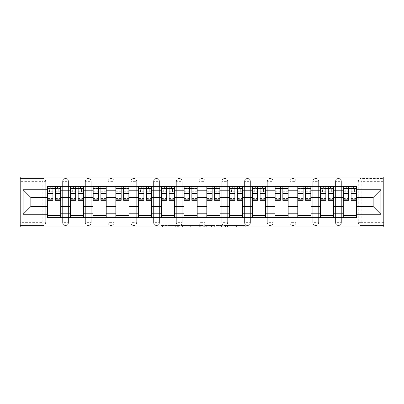 <?xml version="1.0" encoding="UTF-8"?>
<svg xmlns="http://www.w3.org/2000/svg" width="404" height="404" viewBox="0 0 404 404"><rect width="100%" height="100%" fill="white"/><g stroke="black" fill="none" stroke-linecap="round" stroke-linejoin="round"><path stroke-width="0.3" stroke-dasharray="2.02 1.52" d="M178.674 227.003L162.469 227.003L178.674 227.003L178.674 225.543L171.124 225.543L171.124 227.003L171.124 225.543L178.674 225.543L178.674 227.003L178.674 225.543L171.124 225.543L171.124 227.003L171.124 225.543L178.674 225.543L162.469 225.543L178.674 225.543M335.542 181.371A2.914 2.914 0 0 1 338.461 178.457A2.914 2.914 0 0 1 341.375 181.371A2.914 2.914 0 0 0 338.461 178.457A2.914 2.914 0 0 0 335.542 181.371L335.542 222.629A2.914 2.914 0 0 0 338.461 225.543A2.914 2.914 0 0 0 341.375 222.629L341.375 181.371A2.914 2.914 0 0 0 338.461 178.457A2.914 2.914 0 0 0 335.542 181.371L335.542 222.629A2.914 2.914 0 0 0 338.461 225.543A2.914 2.914 0 0 0 341.375 222.629L341.375 181.371L335.542 181.371M312.802 181.371A2.914 2.914 0 0 1 315.716 178.457A2.914 2.914 0 0 1 318.63 181.371A2.914 2.914 0 0 0 315.716 178.457A2.914 2.914 0 0 0 312.802 181.371L312.802 222.629A2.914 2.914 0 0 0 315.716 225.543A2.914 2.914 0 0 0 318.63 222.629L318.63 181.371A2.914 2.914 0 0 0 315.716 178.457A2.914 2.914 0 0 0 312.802 181.371L312.802 222.629A2.914 2.914 0 0 0 315.716 225.543A2.914 2.914 0 0 0 318.63 222.629L318.63 181.371L312.802 181.371M290.057 181.371A2.914 2.914 0 0 1 292.971 178.457A2.914 2.914 0 0 1 295.89 181.371A2.914 2.914 0 0 0 292.971 178.457A2.914 2.914 0 0 0 290.057 181.371L290.057 222.629A2.914 2.914 0 0 0 292.971 225.543A2.914 2.914 0 0 0 295.89 222.629L295.89 181.371A2.914 2.914 0 0 0 292.971 178.457A2.914 2.914 0 0 0 290.057 181.371L290.057 222.629A2.914 2.914 0 0 0 292.971 225.543A2.914 2.914 0 0 0 295.89 222.629L295.89 181.371L290.057 181.371M267.312 181.371A2.914 2.914 0 0 1 270.231 178.457A2.914 2.914 0 0 1 273.144 181.371A2.914 2.914 0 0 0 270.231 178.457A2.914 2.914 0 0 0 267.312 181.371L267.312 222.629A2.914 2.914 0 0 0 270.231 225.543A2.914 2.914 0 0 0 273.144 222.629L273.144 181.371A2.914 2.914 0 0 0 270.231 178.457A2.914 2.914 0 0 0 267.312 181.371L267.312 222.629A2.914 2.914 0 0 0 270.231 225.543A2.914 2.914 0 0 0 273.144 222.629L273.144 181.371L267.312 181.371M244.572 181.371A2.914 2.914 0 0 1 247.485 178.457A2.914 2.914 0 0 1 250.404 181.371A2.914 2.914 0 0 0 247.485 178.457A2.914 2.914 0 0 0 244.572 181.371L244.572 222.629A2.914 2.914 0 0 0 247.485 225.543A2.914 2.914 0 0 0 250.404 222.629L250.404 181.371A2.914 2.914 0 0 0 247.485 178.457A2.914 2.914 0 0 0 244.572 181.371L244.572 222.629A2.914 2.914 0 0 0 247.485 225.543A2.914 2.914 0 0 0 250.404 222.629L250.404 181.371L244.572 181.371M221.826 181.371A2.914 2.914 0 0 1 224.745 178.457A2.914 2.914 0 0 1 227.659 181.371A2.914 2.914 0 0 0 224.745 178.457A2.914 2.914 0 0 0 221.826 181.371L221.826 222.629A2.914 2.914 0 0 0 224.745 225.543A2.914 2.914 0 0 0 227.659 222.629L227.659 181.371A2.914 2.914 0 0 0 224.745 178.457A2.914 2.914 0 0 0 221.826 181.371L221.826 222.629A2.914 2.914 0 0 0 224.745 225.543A2.914 2.914 0 0 0 227.659 222.629L227.659 181.371L221.826 181.371M199.086 181.371A2.914 2.914 0 0 1 202 178.457A2.914 2.914 0 0 1 204.914 181.371A2.914 2.914 0 0 0 202 178.457A2.914 2.914 0 0 0 199.086 181.371L199.086 222.629A2.914 2.914 0 0 0 202 225.543A2.914 2.914 0 0 0 204.914 222.629L204.914 181.371A2.914 2.914 0 0 0 202 178.457A2.914 2.914 0 0 0 199.086 181.371L199.086 222.629A2.914 2.914 0 0 0 202 225.543A2.914 2.914 0 0 0 204.914 222.629L204.914 181.371L199.086 181.371M176.341 181.371A2.914 2.914 0 0 1 179.255 178.457A2.914 2.914 0 0 1 182.174 181.371A2.914 2.914 0 0 0 179.255 178.457A2.914 2.914 0 0 0 176.341 181.371L176.341 222.629A2.914 2.914 0 0 0 179.255 225.543A2.914 2.914 0 0 0 182.174 222.629L182.174 181.371A2.914 2.914 0 0 0 179.255 178.457A2.914 2.914 0 0 0 176.341 181.371L176.341 222.629A2.914 2.914 0 0 0 179.255 225.543A2.914 2.914 0 0 0 182.174 222.629L182.174 181.371L176.341 181.371M153.596 181.371A2.914 2.914 0 0 1 156.515 178.457A2.914 2.914 0 0 1 159.428 181.371A2.914 2.914 0 0 0 156.515 178.457A2.914 2.914 0 0 0 153.596 181.371L153.596 222.629A2.914 2.914 0 0 0 156.515 225.543A2.914 2.914 0 0 0 159.428 222.629L159.428 181.371A2.914 2.914 0 0 0 156.515 178.457A2.914 2.914 0 0 0 153.596 181.371L153.596 222.629A2.914 2.914 0 0 0 156.515 225.543A2.914 2.914 0 0 0 159.428 222.629L159.428 181.371L153.596 181.371M130.856 181.371A2.914 2.914 0 0 1 133.769 178.457A2.914 2.914 0 0 1 136.688 181.371A2.914 2.914 0 0 0 133.769 178.457A2.914 2.914 0 0 0 130.856 181.371L130.856 222.629A2.914 2.914 0 0 0 133.769 225.543A2.914 2.914 0 0 0 136.688 222.629L136.688 181.371A2.914 2.914 0 0 0 133.769 178.457A2.914 2.914 0 0 0 130.856 181.371L130.856 222.629A2.914 2.914 0 0 0 133.769 225.543A2.914 2.914 0 0 0 136.688 222.629L136.688 181.371L130.856 181.371M108.11 181.371A2.914 2.914 0 0 1 111.029 178.457A2.914 2.914 0 0 1 113.943 181.371A2.914 2.914 0 0 0 111.029 178.457A2.914 2.914 0 0 0 108.11 181.371L108.11 222.629A2.914 2.914 0 0 0 111.029 225.543A2.914 2.914 0 0 0 113.943 222.629L113.943 181.371A2.914 2.914 0 0 0 111.029 178.457A2.914 2.914 0 0 0 108.11 181.371L108.11 222.629A2.914 2.914 0 0 0 111.029 225.543A2.914 2.914 0 0 0 113.943 222.629L113.943 181.371L108.11 181.371M85.37 181.371A2.914 2.914 0 0 1 88.284 178.457A2.914 2.914 0 0 1 91.198 181.371A2.914 2.914 0 0 0 88.284 178.457A2.914 2.914 0 0 0 85.37 181.371L85.37 222.629A2.914 2.914 0 0 0 88.284 225.543A2.914 2.914 0 0 0 91.198 222.629L91.198 181.371A2.914 2.914 0 0 0 88.284 178.457A2.914 2.914 0 0 0 85.37 181.371L85.37 222.629A2.914 2.914 0 0 0 88.284 225.543A2.914 2.914 0 0 0 91.198 222.629L91.198 181.371L85.37 181.371M62.625 181.371A2.914 2.914 0 0 1 65.539 178.457A2.914 2.914 0 0 1 68.458 181.371A2.914 2.914 0 0 0 65.539 178.457A2.914 2.914 0 0 0 62.625 181.371L62.625 222.629A2.914 2.914 0 0 0 65.539 225.543A2.914 2.914 0 0 0 68.458 222.629L68.458 181.371A2.914 2.914 0 0 0 65.539 178.457A2.914 2.914 0 0 0 62.625 181.371L62.625 222.629A2.914 2.914 0 0 0 65.539 225.543A2.914 2.914 0 0 0 68.458 222.629L68.458 181.371L62.625 181.371M243.824 227.003L226.937 227.003L243.824 227.003L243.824 225.543L236.598 225.543L245.253 225.543L245.253 227.003L245.253 225.543L226.937 225.543L245.253 225.543L245.253 227.003L245.253 225.543L243.824 225.543L243.824 227.003M235.163 227.003L227.508 227.003L235.163 227.003L235.163 225.543L236.598 225.543L235.163 225.543L235.163 227.003L235.163 225.543L227.508 225.543L227.508 227.003L227.508 225.543L235.163 225.543L235.163 227.003M225.503 227.003L226.937 227.003L225.503 227.003L225.503 225.543L226.937 225.543L225.503 225.543L225.503 227.003M161.034 227.003L162.469 227.003L161.034 227.003L161.034 225.543L162.469 225.543L161.034 225.543L161.034 227.003M383.8 222.629L361.201 222.629L361.201 225.543L383.8 225.543L383.8 227.003L20.2 227.003L20.2 225.543L42.799 225.543A2.914 2.914 0 0 0 45.713 222.629L45.713 181.371A2.914 2.914 0 0 0 42.799 178.457A2.914 2.914 0 0 1 45.713 181.371A2.914 2.914 0 0 0 42.799 178.457L20.2 178.457L20.2 176.997L383.8 176.997L383.8 178.457L361.201 178.457A2.914 2.914 0 0 0 358.287 181.371L358.287 222.629A2.914 2.914 0 0 0 361.201 225.543A2.914 2.914 0 0 1 358.287 222.629A2.914 2.914 0 0 0 361.201 225.543L383.8 225.543L383.8 178.457L361.201 178.457A2.914 2.914 0 0 0 358.287 181.371L358.287 222.629L361.201 222.629L361.201 181.371L383.8 181.371M200.748 227.003L199.318 227.003L200.748 227.003L200.748 225.543L200.748 227.003M182.431 227.003L199.318 227.003L181.002 227.003L182.431 227.003L182.431 225.543L200.748 225.543L181.002 225.543L181.002 227.003L181.002 225.543L182.431 225.543L182.431 227.003M204.682 227.003L222.998 227.003L203.252 227.003L204.682 227.003L204.682 225.543L222.998 225.543L222.998 227.003L222.998 225.543L214.342 225.543L214.342 227.003M20.2 222.629L20.2 225.543L42.799 225.543A2.914 2.914 0 0 0 45.713 222.629L45.713 181.371L42.799 181.371L42.799 222.629L20.2 222.629L20.2 181.371L42.799 181.371L42.799 178.457L20.2 178.457L20.2 181.371M343.269 186.33L356.394 186.33L356.394 188.517L343.269 188.517L343.269 186.33L333.648 186.33L333.648 188.517L320.529 188.517L320.529 186.33L310.903 186.33L310.903 188.517L297.783 188.517L297.783 186.33L288.163 186.33L288.163 188.517L275.043 188.517L275.043 186.33L265.418 186.33L265.418 188.517L252.298 188.517L252.298 186.33L242.678 186.33L242.678 188.517L229.553 188.517L229.553 186.33L219.933 186.33L219.933 188.517L206.813 188.517L206.813 186.33L197.187 186.33L197.187 188.517L184.067 188.517L184.067 186.33L174.447 186.33L174.447 188.517L161.322 188.517L161.322 186.33L151.702 186.33L151.702 188.517L138.582 188.517L138.582 186.33L128.957 186.33L128.957 188.517L115.837 188.517L115.837 186.33L106.217 186.33L106.217 188.517L93.097 188.517L93.097 186.33L83.471 186.33L83.471 188.517L70.352 188.517L70.352 186.33L60.731 186.33L60.731 188.517L47.606 188.517L47.606 215.483L60.731 215.483L60.731 188.517M60.731 215.483L60.731 217.67L70.352 217.67L70.352 215.483L83.471 215.483L83.471 188.517M70.352 188.517L70.352 215.483M83.471 215.483L83.471 217.67L93.097 217.67L93.097 215.483L106.217 215.483L106.217 188.517M93.097 188.517L93.097 215.483M106.217 215.483L106.217 217.67L115.837 217.67L115.837 215.483L128.957 215.483L128.957 188.517M115.837 188.517L115.837 215.483M128.957 215.483L128.957 217.67L138.582 217.67L138.582 215.483L151.702 215.483L151.702 188.517M138.582 188.517L138.582 215.483M151.702 215.483L151.702 217.67L161.322 217.67L161.322 215.483L174.447 215.483L174.447 188.517M161.322 188.517L161.322 215.483M174.447 215.483L174.447 217.67L184.067 217.67L184.067 215.483L197.187 215.483L197.187 188.517M184.067 188.517L184.067 215.483M197.187 215.483L197.187 217.67L206.813 217.67L206.813 215.483L219.933 215.483L219.933 188.517M206.813 188.517L206.813 215.483M219.933 215.483L219.933 217.67L229.553 217.67L229.553 215.483L242.678 215.483L242.678 188.517M229.553 188.517L229.553 215.483M242.678 215.483L242.678 217.67L252.298 217.67L252.298 215.483L265.418 215.483L265.418 188.517M252.298 188.517L252.298 215.483M265.418 215.483L265.418 217.67L275.043 217.67L275.043 215.483L288.163 215.483L288.163 188.517M275.043 188.517L275.043 215.483M288.163 215.483L288.163 217.67L297.783 217.67L297.783 215.483L310.903 215.483L310.903 188.517M297.783 188.517L297.783 215.483M310.903 215.483L310.903 217.67L320.529 217.67L320.529 215.483L333.648 215.483L333.648 188.517M320.529 188.517L320.529 215.483M333.648 215.483L333.648 217.67L343.269 217.67L343.269 215.483L356.394 215.483L356.394 188.517M343.269 188.517L343.269 215.483M333.648 206.52L343.269 206.52M310.903 206.52L320.529 206.52M288.163 206.52L297.783 206.52M265.418 206.52L275.043 206.52M242.678 206.52L252.298 206.52M219.933 206.52L229.553 206.52M197.187 206.52L206.813 206.52M174.447 206.52L184.067 206.52M151.702 206.52L161.322 206.52M128.957 206.52L138.582 206.52M106.217 206.52L115.837 206.52M83.471 206.52L93.097 206.52M60.731 206.52L70.352 206.52M343.269 197.48L333.648 197.48M320.529 197.48L310.903 197.48M297.783 197.48L288.163 197.48M275.043 197.48L265.418 197.48M252.298 197.48L242.678 197.48M229.553 197.48L219.933 197.48M206.813 197.48L197.187 197.48M184.067 197.48L174.447 197.48M161.322 197.48L151.702 197.48M138.582 197.48L128.957 197.48M115.837 197.48L106.217 197.48M93.097 197.48L83.471 197.48M70.352 197.48L60.731 197.48M47.606 197.48L30.84 197.48L30.84 206.52L47.606 206.52M356.394 206.52L373.16 206.52L373.16 197.48L356.394 197.48M60.731 217.67L47.606 217.67L47.606 215.483M47.606 188.517L47.606 186.33L60.731 186.33M70.352 186.33L83.471 186.33M93.097 186.33L106.217 186.33M115.837 186.33L128.957 186.33M138.582 186.33L151.702 186.33M161.322 186.33L174.447 186.33M184.067 186.33L197.187 186.33M206.813 186.33L219.933 186.33M229.553 186.33L242.678 186.33M252.298 186.33L265.418 186.33M275.043 186.33L288.163 186.33M297.783 186.33L310.903 186.33M320.529 186.33L333.648 186.33M356.394 215.483L356.394 217.67L343.269 217.67M333.648 217.67L320.529 217.67M310.903 217.67L297.783 217.67M288.163 217.67L275.043 217.67M265.418 217.67L252.298 217.67M242.678 217.67L229.553 217.67M219.933 217.67L206.813 217.67M197.187 217.67L184.067 217.67M174.447 217.67L161.322 217.67M151.702 217.67L138.582 217.67M128.957 217.67L115.837 217.67M106.217 217.67L93.097 217.67M83.471 217.67L70.352 217.67M47.682 188.517L52.929 188.517M55.409 188.517L60.656 188.517M341.375 222.629A2.914 2.914 0 0 1 338.461 225.543A2.914 2.914 0 0 1 335.542 222.629L341.375 222.629M318.63 222.629A2.914 2.914 0 0 1 315.716 225.543A2.914 2.914 0 0 1 312.802 222.629L318.63 222.629M295.89 222.629A2.914 2.914 0 0 1 292.971 225.543A2.914 2.914 0 0 1 290.057 222.629L295.89 222.629M273.144 222.629A2.914 2.914 0 0 1 270.231 225.543A2.914 2.914 0 0 1 267.312 222.629L273.144 222.629M250.404 222.629A2.914 2.914 0 0 1 247.485 225.543A2.914 2.914 0 0 1 244.572 222.629L250.404 222.629M227.659 222.629A2.914 2.914 0 0 1 224.745 225.543A2.914 2.914 0 0 1 221.826 222.629L227.659 222.629M204.914 222.629A2.914 2.914 0 0 1 202 225.543A2.914 2.914 0 0 1 199.086 222.629L204.914 222.629M182.174 222.629A2.914 2.914 0 0 1 179.255 225.543A2.914 2.914 0 0 1 176.341 222.629L182.174 222.629M159.428 222.629A2.914 2.914 0 0 1 156.515 225.543A2.914 2.914 0 0 1 153.596 222.629L159.428 222.629M136.688 222.629A2.914 2.914 0 0 1 133.769 225.543A2.914 2.914 0 0 1 130.856 222.629L136.688 222.629M113.943 222.629A2.914 2.914 0 0 1 111.029 225.543A2.914 2.914 0 0 1 108.11 222.629L113.943 222.629M91.198 222.629A2.914 2.914 0 0 1 88.284 225.543A2.914 2.914 0 0 1 85.37 222.629L91.198 222.629M68.458 222.629A2.914 2.914 0 0 1 65.539 225.543A2.914 2.914 0 0 1 62.625 222.629L68.458 222.629M70.422 188.517L75.674 188.517M78.154 188.517L83.401 188.517M93.167 188.517L98.414 188.517M100.894 188.517L106.141 188.517M115.913 188.517L121.16 188.517M123.639 188.517L128.886 188.517M138.653 188.517L143.905 188.517M146.379 188.517L151.631 188.517M161.398 188.517L166.645 188.517M169.124 188.517L174.371 188.517M184.143 188.517L189.39 188.517M191.87 188.517L197.117 188.517M206.883 188.517L212.13 188.517M214.61 188.517L219.857 188.517M229.629 188.517L234.876 188.517M237.355 188.517L242.602 188.517M252.369 188.517L257.621 188.517M260.095 188.517L265.347 188.517M275.114 188.517L280.361 188.517M282.84 188.517L288.087 188.517M297.859 188.517L303.106 188.517M305.586 188.517L310.833 188.517M320.599 188.517L325.846 188.517M328.326 188.517L333.578 188.517M343.344 188.517L348.591 188.517M351.071 188.517L356.318 188.517M184.007 227.003L186.077 227.003L184.007 227.003L184.007 225.543L183.002 225.543L183.002 227.003L183.002 225.543L186.077 225.543L184.007 225.543L184.007 227.003M186.077 227.003L190.658 227.003L186.077 227.003L186.077 225.543L190.658 225.543L190.658 227.003L190.658 225.543L186.077 225.543L186.077 227.003M204.682 225.543L212.913 225.543L212.913 227.003L212.913 225.543L211.479 225.543L212.913 225.543L212.913 227.003L212.913 225.543L214.342 225.543M205.257 225.543L205.257 227.003L205.257 225.543M203.252 225.543L203.252 227.003L203.252 225.543M57.742 188.37L57.742 186.471L57.525 188.37L60.656 188.37L58.762 188.37L58.762 192.011L60.656 192.011L60.656 188.37L60.656 192.011L58.762 192.011L58.762 188.37L60.656 188.37L60.656 200.323M47.682 186.471L47.682 192.011L49.576 192.011L49.576 188.37L47.682 188.37L47.682 192.011L49.576 192.011L49.576 188.37L47.682 188.37L52.929 188.37L52.929 186.471L55.409 186.471L55.409 188.37L60.656 188.37L60.656 186.471M60.656 195.834L55.409 195.834L55.409 198.43L55.409 188.37M55.409 195.834L55.409 197.016L60.656 197.016M55.409 197.016L55.409 200.323M47.682 198.43L52.929 198.43L52.929 195.834L47.682 195.834L47.682 198.43L47.682 188.37L57.525 188.37L57.525 186.471M47.682 191.769L52.929 191.769L52.929 188.37M52.929 191.769L52.929 198.43M52.929 195.834L52.929 200.323M47.682 195.834L47.682 197.016L52.929 197.016M47.682 197.016L47.682 200.323M50.818 186.471L50.596 188.37M80.482 188.37L80.482 186.471L80.265 188.37L83.401 188.37L81.507 188.37L81.507 192.011L83.401 192.011L83.401 188.37L83.401 192.011L81.507 192.011L81.507 188.37L83.401 188.37L83.401 200.323M70.422 186.471L70.422 192.011L72.321 192.011L72.321 188.37L70.422 188.37L70.422 192.011L72.321 192.011L72.321 188.37L70.422 188.37L75.674 188.37L75.674 186.471L78.154 186.471L78.154 188.37L83.401 188.37L83.401 186.471M83.401 195.834L78.154 195.834L78.154 198.43L78.154 188.37M78.154 195.834L78.154 197.016L83.401 197.016M78.154 197.016L78.154 200.323M70.422 198.43L75.674 198.43L75.674 195.834L70.422 195.834L70.422 198.43L70.422 188.37L80.265 188.37L80.265 186.471M70.422 191.769L75.674 191.769L75.674 188.37M75.674 191.769L75.674 198.43M75.674 195.834L75.674 200.323M70.422 195.834L70.422 197.016L75.674 197.016M70.422 197.016L70.422 200.323M73.558 186.471L73.341 188.37M103.227 188.37L103.227 186.471L103.01 188.37L106.141 188.37L104.247 188.37L104.247 192.011L106.141 192.011L106.141 188.37L106.141 192.011L104.247 192.011L104.247 188.37L106.141 188.37L106.141 200.323M93.167 186.471L93.167 192.011L95.061 192.011L95.061 188.37L93.167 188.37L93.167 192.011L95.061 192.011L95.061 188.37L93.167 188.37L98.414 188.37L98.414 186.471L100.894 186.471L100.894 188.37L106.141 188.37L106.141 186.471M106.141 195.834L100.894 195.834L100.894 198.43L100.894 188.37M100.894 195.834L100.894 197.016L106.141 197.016M100.894 197.016L100.894 200.323M93.167 198.43L98.414 198.43L98.414 195.834L93.167 195.834L93.167 198.43L93.167 188.37L103.01 188.37L103.01 186.471M93.167 191.769L98.414 191.769L98.414 188.37M98.414 191.769L98.414 198.43M98.414 195.834L98.414 200.323M93.167 195.834L93.167 197.016L98.414 197.016M93.167 197.016L93.167 200.323M96.303 186.471L96.081 188.37M125.972 188.37L125.972 186.471L125.75 188.37L128.886 188.37L126.992 188.37L126.992 192.011L128.886 192.011L128.886 188.37L128.886 192.011L126.992 192.011L126.992 188.37L128.886 188.37L128.886 200.323M115.913 186.471L115.913 192.011L117.806 192.011L117.806 188.37L115.913 188.37L115.913 192.011L117.806 192.011L117.806 188.37L115.913 188.37L121.16 188.37L121.16 186.471L123.639 186.471L123.639 188.37L128.886 188.37L128.886 186.471M128.886 195.834L123.639 195.834L123.639 198.43L123.639 188.37M123.639 195.834L123.639 197.016L128.886 197.016M123.639 197.016L123.639 200.323M115.913 198.43L121.16 198.43L121.16 195.834L115.913 195.834L115.913 198.43L115.913 188.37L125.75 188.37L125.75 186.471M115.913 191.769L121.16 191.769L121.16 188.37M121.16 191.769L121.16 198.43M121.16 195.834L121.16 200.323M115.913 195.834L115.913 197.016L121.16 197.016M115.913 197.016L115.913 200.323M119.044 186.471L118.827 188.37M148.712 188.37L148.712 186.471L148.495 188.37L151.631 188.37L149.732 188.37L149.732 192.011L151.631 192.011L151.631 188.37L151.631 192.011L149.732 192.011L149.732 188.37L151.631 188.37L151.631 200.323M138.653 186.471L138.653 192.011L140.552 192.011L140.552 188.37L138.653 188.37L138.653 192.011L140.552 192.011L140.552 188.37L138.653 188.37L143.905 188.37L143.905 186.471L146.379 186.471L146.379 188.37L151.631 188.37L151.631 186.471M151.631 195.834L146.379 195.834L146.379 198.43L146.379 188.37M146.379 195.834L146.379 197.016L151.631 197.016M146.379 197.016L146.379 200.323M138.653 198.43L143.905 198.43L143.905 195.834L138.653 195.834L138.653 198.43L138.653 188.37L148.495 188.37L148.495 186.471M138.653 191.769L143.905 191.769L143.905 188.37M143.905 191.769L143.905 198.43M143.905 195.834L143.905 200.323M138.653 195.834L138.653 197.016L143.905 197.016M138.653 197.016L138.653 200.323M141.789 186.471L141.572 188.37M171.458 188.37L171.458 186.471L171.24 188.37L174.371 188.37L172.478 188.37L172.478 192.011L174.371 192.011L174.371 188.37L174.371 192.011L172.478 192.011L172.478 188.37L174.371 188.37L174.371 200.323M161.398 186.471L161.398 192.011L163.292 192.011L163.292 188.37L161.398 188.37L161.398 192.011L163.292 192.011L163.292 188.37L161.398 188.37L166.645 188.37L166.645 186.471L169.124 186.471L169.124 188.37L174.371 188.37L174.371 186.471M174.371 195.834L169.124 195.834L169.124 198.43L169.124 188.37M169.124 195.834L169.124 197.016L174.371 197.016M169.124 197.016L169.124 200.323M161.398 198.43L166.645 198.43L166.645 195.834L161.398 195.834L161.398 198.43L161.398 188.37L171.24 188.37L171.24 186.471M161.398 191.769L166.645 191.769L166.645 188.37M166.645 191.769L166.645 198.43M166.645 195.834L166.645 200.323M161.398 195.834L161.398 197.016L166.645 197.016M161.398 197.016L161.398 200.323M164.534 186.471L164.312 188.37M194.198 188.37L194.198 186.471L193.981 188.37L197.117 188.37L195.223 188.37L195.223 192.011L197.117 192.011L197.117 188.37L197.117 192.011L195.223 192.011L195.223 188.37L197.117 188.37L197.117 200.323M184.143 186.471L184.143 192.011L186.037 192.011L186.037 188.37L184.143 188.37L184.143 192.011L186.037 192.011L186.037 188.37L184.143 188.37L189.39 188.37L189.39 186.471L191.87 186.471L191.87 188.37L197.117 188.37L197.117 186.471M197.117 195.834L191.87 195.834L191.87 198.43L191.87 188.37M191.87 195.834L191.87 197.016L197.117 197.016M191.87 197.016L191.87 200.323M184.143 198.43L189.39 198.43L189.39 195.834L184.143 195.834L184.143 198.43L184.143 188.37L193.981 188.37L193.981 186.471M184.143 191.769L189.39 191.769L189.39 188.37M189.39 191.769L189.39 198.43M189.39 195.834L189.39 200.323M184.143 195.834L184.143 197.016L189.39 197.016M184.143 197.016L184.143 200.323M187.274 186.471L187.057 188.37M216.943 188.37L216.943 186.471L216.726 188.37L219.857 188.37L217.963 188.37L217.963 192.011L219.857 192.011L219.857 188.37L219.857 192.011L217.963 192.011L217.963 188.37L219.857 188.37L219.857 200.323M206.883 186.471L206.883 192.011L208.777 192.011L208.777 188.37L206.883 188.37L206.883 192.011L208.777 192.011L208.777 188.37L206.883 188.37L212.13 188.37L212.13 186.471L214.61 186.471L214.61 188.37L219.857 188.37L219.857 186.471M219.857 195.834L214.61 195.834L214.61 198.43L214.61 188.37M214.61 195.834L214.61 197.016L219.857 197.016M214.61 197.016L214.61 200.323M206.883 198.43L212.13 198.43L212.13 195.834L206.883 195.834L206.883 198.43L206.883 188.37L216.726 188.37L216.726 186.471M206.883 191.769L212.13 191.769L212.13 188.37M212.13 191.769L212.13 198.43M212.13 195.834L212.13 200.323M206.883 195.834L206.883 197.016L212.13 197.016M206.883 197.016L206.883 200.323M210.019 186.471L209.802 188.37M239.688 188.37L239.688 186.471L239.466 188.37L242.602 188.37L240.708 188.37L240.708 192.011L242.602 192.011L242.602 188.37L242.602 192.011L240.708 192.011L240.708 188.37L242.602 188.37L242.602 200.323M229.629 186.471L229.629 192.011L231.522 192.011L231.522 188.37L229.629 188.37L229.629 192.011L231.522 192.011L231.522 188.37L229.629 188.37L234.876 188.37L234.876 186.471L237.355 186.471L237.355 188.37L242.602 188.37L242.602 186.471M242.602 195.834L237.355 195.834L237.355 198.43L237.355 188.37M237.355 195.834L237.355 197.016L242.602 197.016M237.355 197.016L237.355 200.323M229.629 198.43L234.876 198.43L234.876 195.834L229.629 195.834L229.629 198.43L229.629 188.37L239.466 188.37L239.466 186.471M229.629 191.769L234.876 191.769L234.876 188.37M234.876 191.769L234.876 198.43M234.876 195.834L234.876 200.323M229.629 195.834L229.629 197.016L234.876 197.016M229.629 197.016L229.629 200.323M232.76 186.471L232.542 188.37M262.428 188.37L262.428 186.471L262.211 188.37L265.347 188.37L263.448 188.37L263.448 192.011L265.347 192.011L265.347 188.37L265.347 192.011L263.448 192.011L263.448 188.37L265.347 188.37L265.347 200.323M252.369 186.471L252.369 192.011L254.268 192.011L254.268 188.37L252.369 188.37L252.369 192.011L254.268 192.011L254.268 188.37L252.369 188.37L257.621 188.37L257.621 186.471L260.095 186.471L260.095 188.37L265.347 188.37L265.347 186.471M265.347 195.834L260.095 195.834L260.095 198.43L260.095 188.37M260.095 195.834L260.095 197.016L265.347 197.016M260.095 197.016L260.095 200.323M252.369 198.43L257.621 198.43L257.621 195.834L252.369 195.834L252.369 198.43L252.369 188.37L262.211 188.37L262.211 186.471M252.369 191.769L257.621 191.769L257.621 188.37M257.621 191.769L257.621 198.43M257.621 195.834L257.621 200.323M252.369 195.834L252.369 197.016L257.621 197.016M252.369 197.016L252.369 200.323M255.505 186.471L255.288 188.37M285.174 188.37L285.174 186.471L284.956 188.37L288.087 188.37L286.194 188.37L286.194 192.011L288.087 192.011L288.087 188.37L288.087 192.011L286.194 192.011L286.194 188.37L288.087 188.37L288.087 200.323M275.114 186.471L275.114 192.011L277.008 192.011L277.008 188.37L275.114 188.37L275.114 192.011L277.008 192.011L277.008 188.37L275.114 188.37L280.361 188.37L280.361 186.471L282.84 186.471L282.84 188.37L288.087 188.37L288.087 186.471M288.087 195.834L282.84 195.834L282.84 198.43L282.84 188.37M282.84 195.834L282.84 197.016L288.087 197.016M282.84 197.016L282.84 200.323M275.114 198.43L280.361 198.43L280.361 195.834L275.114 195.834L275.114 198.43L275.114 188.37L284.956 188.37L284.956 186.471M275.114 191.769L280.361 191.769L280.361 188.37M280.361 191.769L280.361 198.43M280.361 195.834L280.361 200.323M275.114 195.834L275.114 197.016L280.361 197.016M275.114 197.016L275.114 200.323M278.25 186.471L278.028 188.37M307.919 188.37L307.919 186.471L307.696 188.37L310.833 188.37L308.939 188.37L308.939 192.011L310.833 192.011L310.833 188.37L310.833 192.011L308.939 192.011L308.939 188.37L310.833 188.37L310.833 200.323M297.859 186.471L297.859 192.011L299.753 192.011L299.753 188.37L297.859 188.37L297.859 192.011L299.753 192.011L299.753 188.37L297.859 188.37L303.106 188.37L303.106 186.471L305.586 186.471L305.586 188.37L310.833 188.37L310.833 186.471M310.833 195.834L305.586 195.834L305.586 198.43L305.586 188.37M305.586 195.834L305.586 197.016L310.833 197.016M305.586 197.016L305.586 200.323M297.859 198.43L303.106 198.43L303.106 195.834L297.859 195.834L297.859 198.43L297.859 188.37L307.696 188.37L307.696 186.471M297.859 191.769L303.106 191.769L303.106 188.37M303.106 191.769L303.106 198.43M303.106 195.834L303.106 200.323M297.859 195.834L297.859 197.016L303.106 197.016M297.859 197.016L297.859 200.323M300.99 186.471L300.773 188.37M330.659 188.37L330.659 186.471L330.442 188.37L333.578 188.37L331.679 188.37L331.679 192.011L333.578 192.011L333.578 188.37L333.578 192.011L331.679 192.011L331.679 188.37L333.578 188.37L333.578 200.323M320.599 186.471L320.599 192.011L322.493 192.011L322.493 188.37L320.599 188.37L320.599 192.011L322.493 192.011L322.493 188.37L320.599 188.37L325.846 188.37L325.846 186.471L328.326 186.471L328.326 188.37L333.578 188.37L333.578 186.471M333.578 195.834L328.326 195.834L328.326 198.43L328.326 188.37M328.326 195.834L328.326 197.016L333.578 197.016M328.326 197.016L328.326 200.323M320.599 198.43L325.846 198.43L325.846 195.834L320.599 195.834L320.599 198.43L320.599 188.37L330.442 188.37L330.442 186.471M320.599 191.769L325.846 191.769L325.846 188.37M325.846 191.769L325.846 198.43M325.846 195.834L325.846 200.323M320.599 195.834L320.599 197.016L325.846 197.016M320.599 197.016L320.599 200.323M323.735 186.471L323.518 188.37M353.404 188.37L353.404 186.471L353.182 188.37L356.318 188.37L354.424 188.37L354.424 192.011L356.318 192.011L356.318 188.37L356.318 192.011L354.424 192.011L354.424 188.37L356.318 188.37L356.318 200.323M343.344 186.471L343.344 192.011L345.238 192.011L345.238 188.37L343.344 188.37L343.344 192.011L345.238 192.011L345.238 188.37L343.344 188.37L348.591 188.37L348.591 186.471L351.071 186.471L351.071 188.37L356.318 188.37L356.318 186.471M356.318 195.834L351.071 195.834L351.071 198.43L351.071 188.37M351.071 195.834L351.071 197.016L356.318 197.016M351.071 197.016L351.071 200.323M343.344 198.43L348.591 198.43L348.591 195.834L343.344 195.834L343.344 198.43L343.344 188.37L353.182 188.37L353.182 186.471M343.344 191.769L348.591 191.769L348.591 188.37M348.591 191.769L348.591 198.43M348.591 195.834L348.591 200.323M343.344 195.834L343.344 197.016L348.591 197.016M343.344 197.016L343.344 200.323M346.475 186.471L346.258 188.37M177.674 225.543L177.674 227.003L177.674 225.543M42.799 225.543A2.914 2.914 0 0 0 45.713 222.629L42.799 222.629L42.799 225.543M361.201 178.457A2.914 2.914 0 0 0 358.287 181.371L361.201 181.371L361.201 178.457M175.705 225.543L175.705 227.003L175.705 225.543M162.469 225.543L162.469 227.003L162.469 225.543M199.318 225.543L199.318 227.003L199.318 225.543M221.569 225.543L221.569 227.003L221.569 225.543M211.479 225.543L211.479 227.003L211.479 225.543M206.686 225.543L206.686 227.003L206.686 225.543M236.598 225.543L236.598 227.003L236.598 225.543M226.937 225.543L226.937 227.003L226.937 225.543M55.409 191.769L60.656 191.769M55.409 198.036L60.656 198.036M47.682 198.036L52.929 198.036M78.154 191.769L83.401 191.769M78.154 198.036L83.401 198.036M70.422 198.036L75.674 198.036M100.894 191.769L106.141 191.769M100.894 198.036L106.141 198.036M93.167 198.036L98.414 198.036M123.639 191.769L128.886 191.769M123.639 198.036L128.886 198.036M115.913 198.036L121.16 198.036M146.379 191.769L151.631 191.769M146.379 198.036L151.631 198.036M138.653 198.036L143.905 198.036M169.124 191.769L174.371 191.769M169.124 198.036L174.371 198.036M161.398 198.036L166.645 198.036M191.87 191.769L197.117 191.769M191.87 198.036L197.117 198.036M184.143 198.036L189.39 198.036M214.61 191.769L219.857 191.769M214.61 198.036L219.857 198.036M206.883 198.036L212.13 198.036M237.355 191.769L242.602 191.769M237.355 198.036L242.602 198.036M229.629 198.036L234.876 198.036M260.095 191.769L265.347 191.769M260.095 198.036L265.347 198.036M252.369 198.036L257.621 198.036M282.84 191.769L288.087 191.769M282.84 198.036L288.087 198.036M275.114 198.036L280.361 198.036M305.586 191.769L310.833 191.769M305.586 198.036L310.833 198.036M297.859 198.036L303.106 198.036M328.326 191.769L333.578 191.769M328.326 198.036L333.578 198.036M320.599 198.036L325.846 198.036M351.071 191.769L356.318 191.769M351.071 198.036L356.318 198.036M343.344 198.036L348.591 198.036M55.409 198.43L60.656 198.43M78.154 198.43L83.401 198.43M100.894 198.43L106.141 198.43M123.639 198.43L128.886 198.43M146.379 198.43L151.631 198.43M169.124 198.43L174.371 198.43M191.87 198.43L197.117 198.43M214.61 198.43L219.857 198.43M237.355 198.43L242.602 198.43M260.095 198.43L265.347 198.43M282.84 198.43L288.087 198.43M305.586 198.43L310.833 198.43M328.326 198.43L333.578 198.43M351.071 198.43L356.318 198.43"/><path stroke-width="0.61" d="M20.2 227.003L383.8 227.003L383.8 176.997L20.2 176.997L20.2 227.003M70.352 217.67L70.352 190.774L60.731 190.774L60.731 217.67M60.731 190.774L60.731 186.33M70.352 190.774L70.352 186.33M83.471 186.33L83.471 217.67M93.097 217.67L93.097 186.33M106.217 186.33L106.217 217.67M115.837 217.67L115.837 186.33M128.957 186.33L128.957 217.67M138.582 217.67L138.582 186.33M151.702 186.33L151.702 217.67M161.322 217.67L161.322 186.33M174.447 186.33L174.447 217.67M184.067 217.67L184.067 186.33M197.187 186.33L197.187 217.67M206.813 217.67L206.813 186.33M219.933 186.33L219.933 217.67M229.553 217.67L229.553 186.33M242.678 186.33L242.678 217.67M252.298 217.67L252.298 186.33M265.418 186.33L265.418 217.67M275.043 217.67L275.043 186.33M288.163 186.33L288.163 217.67M297.783 217.67L297.783 186.33M310.903 186.33L310.903 217.67M320.529 217.67L320.529 186.33M333.648 186.33L333.648 217.67M343.269 217.67L343.269 186.33M343.269 206.52L333.648 206.52M320.529 206.52L310.903 206.52M297.783 206.52L288.163 206.52M275.043 206.52L265.418 206.52M252.298 206.52L242.678 206.52M229.553 206.52L219.933 206.52M206.813 206.52L197.187 206.52M184.067 206.52L174.447 206.52M161.322 206.52L151.702 206.52M138.582 206.52L128.957 206.52M115.837 206.52L106.217 206.52M93.097 206.52L83.471 206.52M70.352 206.52L60.731 206.52M343.269 197.48L333.648 197.48M320.529 197.48L310.903 197.48M297.783 197.48L288.163 197.48M275.043 197.48L265.418 197.48M252.298 197.48L242.678 197.48M229.553 197.48L219.933 197.48M206.813 197.48L197.187 197.48M184.067 197.48L174.447 197.48M161.322 197.48L151.702 197.48M138.582 197.48L128.957 197.48M115.837 197.48L106.217 197.48M93.097 197.48L83.471 197.48M70.352 197.48L60.731 197.48M30.84 206.52L47.606 206.52L47.606 197.48L30.84 197.48L30.84 206.52L23.114 214.246L23.114 189.754L47.606 189.754L47.606 197.48M356.394 197.48L356.394 206.52L373.16 206.52L373.16 197.48L356.394 197.48L356.394 186.33L47.606 186.33L47.606 189.754M356.394 189.754L380.886 189.754L380.886 214.246L356.394 214.246L356.394 206.52M47.606 206.52L47.606 217.67L356.394 217.67L356.394 214.246M47.606 214.246L23.114 214.246M60.731 215.483L47.606 215.483M52.929 188.517L55.409 188.517M83.471 215.483L70.352 215.483M75.674 188.517L78.154 188.517M106.217 215.483L93.097 215.483M98.414 188.517L100.894 188.517M128.957 215.483L115.837 215.483M121.16 188.517L123.639 188.517M151.702 215.483L138.582 215.483M143.905 188.517L146.379 188.517M174.447 215.483L161.322 215.483M166.645 188.517L169.124 188.517M197.187 215.483L184.067 215.483M189.39 188.517L191.87 188.517M219.933 215.483L206.813 215.483M212.13 188.517L214.61 188.517M242.678 215.483L229.553 215.483M234.876 188.517L237.355 188.517M265.418 215.483L252.298 215.483M257.621 188.517L260.095 188.517M288.163 215.483L275.043 215.483M280.361 188.517L282.84 188.517M310.903 215.483L297.783 215.483M303.106 188.517L305.586 188.517M333.648 215.483L320.529 215.483M325.846 188.517L328.326 188.517M356.394 215.483L343.269 215.483M348.591 188.517L351.071 188.517M23.114 189.754L30.84 197.48M373.16 206.52L380.886 214.246M373.16 197.48L380.886 189.754M55.409 199.823L60.656 199.823L60.656 200.323L55.409 200.323L55.409 186.471L60.656 186.471L57.742 186.471M60.656 199.823L60.656 186.471M52.929 188.37L55.409 188.37M50.596 186.471L47.682 186.471L47.682 200.323L52.929 200.323L52.929 186.471L50.818 186.471M47.682 186.471L57.525 186.471M78.154 199.823L83.401 199.823L83.401 200.323L78.154 200.323L78.154 186.471L83.401 186.471L80.482 186.471M83.401 199.823L83.401 186.471M75.674 188.37L78.154 188.37M73.341 186.471L70.422 186.471L70.422 200.323L75.674 200.323L75.674 186.471L73.558 186.471M70.422 186.471L80.265 186.471M100.894 199.823L106.141 199.823L106.141 200.323L100.894 200.323L100.894 186.471L106.141 186.471L103.227 186.471M106.141 199.823L106.141 186.471M98.414 188.37L100.894 188.37M96.081 186.471L93.167 186.471L93.167 200.323L98.414 200.323L98.414 186.471L96.303 186.471M93.167 186.471L103.01 186.471M123.639 199.823L128.886 199.823L128.886 200.323L123.639 200.323L123.639 186.471L128.886 186.471L125.972 186.471M128.886 199.823L128.886 186.471M121.16 188.37L123.639 188.37M118.827 186.471L115.913 186.471L115.913 200.323L121.16 200.323L121.16 186.471L119.044 186.471M115.913 186.471L125.75 186.471M146.379 199.823L151.631 199.823L151.631 200.323L146.379 200.323L146.379 186.471L151.631 186.471L148.712 186.471M151.631 199.823L151.631 186.471M143.905 188.37L146.379 188.37M141.572 186.471L138.653 186.471L138.653 200.323L143.905 200.323L143.905 186.471L141.789 186.471M138.653 186.471L148.495 186.471M169.124 199.823L174.371 199.823L174.371 200.323L169.124 200.323L169.124 186.471L174.371 186.471L171.458 186.471M174.371 199.823L174.371 186.471M166.645 188.37L169.124 188.37M164.312 186.471L161.398 186.471L161.398 200.323L166.645 200.323L166.645 186.471L164.534 186.471M161.398 186.471L171.24 186.471M191.87 199.823L197.117 199.823L197.117 200.323L191.87 200.323L191.87 186.471L197.117 186.471L194.198 186.471M197.117 199.823L197.117 186.471M189.39 188.37L191.87 188.37M187.057 186.471L184.143 186.471L184.143 200.323L189.39 200.323L189.39 186.471L187.274 186.471M184.143 186.471L193.981 186.471M214.61 199.823L219.857 199.823L219.857 200.323L214.61 200.323L214.61 186.471L219.857 186.471L216.943 186.471M219.857 199.823L219.857 186.471M212.13 188.37L214.61 188.37M209.802 186.471L206.883 186.471L206.883 200.323L212.13 200.323L212.13 186.471L210.019 186.471M206.883 186.471L216.726 186.471M237.355 199.823L242.602 199.823L242.602 200.323L237.355 200.323L237.355 186.471L242.602 186.471L239.688 186.471M242.602 199.823L242.602 186.471M234.876 188.37L237.355 188.37M232.542 186.471L229.629 186.471L229.629 200.323L234.876 200.323L234.876 186.471L232.76 186.471M229.629 186.471L239.466 186.471M260.095 199.823L265.347 199.823L265.347 200.323L260.095 200.323L260.095 186.471L265.347 186.471L262.428 186.471M265.347 199.823L265.347 186.471M257.621 188.37L260.095 188.37M255.288 186.471L252.369 186.471L252.369 200.323L257.621 200.323L257.621 186.471L255.505 186.471M252.369 186.471L262.211 186.471M282.84 199.823L288.087 199.823L288.087 200.323L282.84 200.323L282.84 186.471L288.087 186.471L285.174 186.471M288.087 199.823L288.087 186.471M280.361 188.37L282.84 188.37M278.028 186.471L275.114 186.471L275.114 200.323L280.361 200.323L280.361 186.471L278.25 186.471M275.114 186.471L284.956 186.471M305.586 199.823L310.833 199.823L310.833 200.323L305.586 200.323L305.586 186.471L310.833 186.471L307.919 186.471M310.833 199.823L310.833 186.471M303.106 188.37L305.586 188.37M300.773 186.471L297.859 186.471L297.859 200.323L303.106 200.323L303.106 186.471L300.99 186.471M297.859 186.471L307.696 186.471M328.326 199.823L333.578 199.823L333.578 200.323L328.326 200.323L328.326 186.471L333.578 186.471L330.659 186.471M333.578 199.823L333.578 186.471M325.846 188.37L328.326 188.37M323.518 186.471L320.599 186.471L320.599 200.323L325.846 200.323L325.846 186.471L323.735 186.471M320.599 186.471L330.442 186.471M351.071 199.823L356.318 199.823L356.318 200.323L351.071 200.323L351.071 186.471L356.318 186.471L353.404 186.471M356.318 199.823L356.318 186.471M348.591 188.37L351.071 188.37M346.258 186.471L343.344 186.471L343.344 200.323L348.591 200.323L348.591 186.471L346.475 186.471M343.344 186.471L353.182 186.471M320.529 190.774L310.903 190.774M297.783 190.774L288.163 190.774M275.043 190.774L265.418 190.774M252.298 190.774L242.678 190.774M229.553 190.774L219.933 190.774M206.813 190.774L197.187 190.774M184.067 190.774L174.447 190.774M161.322 190.774L151.702 190.774M138.582 190.774L128.957 190.774M115.837 190.774L106.217 190.774M93.097 190.774L83.471 190.774M343.269 190.774L333.648 190.774M320.529 213.226L310.903 213.226M297.783 213.226L288.163 213.226M275.043 213.226L265.418 213.226M252.298 213.226L242.678 213.226M229.553 213.226L219.933 213.226M206.813 213.226L197.187 213.226M184.067 213.226L174.447 213.226M161.322 213.226L151.702 213.226M138.582 213.226L128.957 213.226M115.837 213.226L106.217 213.226M93.097 213.226L83.471 213.226M70.352 213.226L60.731 213.226M343.269 213.226L333.648 213.226M55.409 193.551L60.656 193.551M47.682 199.823L52.929 199.823M47.682 193.551L52.929 193.551M78.154 193.551L83.401 193.551M70.422 199.823L75.674 199.823M70.422 193.551L75.674 193.551M100.894 193.551L106.141 193.551M93.167 199.823L98.414 199.823M93.167 193.551L98.414 193.551M123.639 193.551L128.886 193.551M115.913 199.823L121.16 199.823M115.913 193.551L121.16 193.551M146.379 193.551L151.631 193.551M138.653 199.823L143.905 199.823M138.653 193.551L143.905 193.551M169.124 193.551L174.371 193.551M161.398 199.823L166.645 199.823M161.398 193.551L166.645 193.551M191.87 193.551L197.117 193.551M184.143 199.823L189.39 199.823M184.143 193.551L189.39 193.551M214.61 193.551L219.857 193.551M206.883 199.823L212.13 199.823M206.883 193.551L212.13 193.551M237.355 193.551L242.602 193.551M229.629 199.823L234.876 199.823M229.629 193.551L234.876 193.551M260.095 193.551L265.347 193.551M252.369 199.823L257.621 199.823M252.369 193.551L257.621 193.551M282.84 193.551L288.087 193.551M275.114 199.823L280.361 199.823M275.114 193.551L280.361 193.551M305.586 193.551L310.833 193.551M297.859 199.823L303.106 199.823M297.859 193.551L303.106 193.551M328.326 193.551L333.578 193.551M320.599 199.823L325.846 199.823M320.599 193.551L325.846 193.551M351.071 193.551L356.318 193.551M343.344 199.823L348.591 199.823M343.344 193.551L348.591 193.551"/></g></svg>
